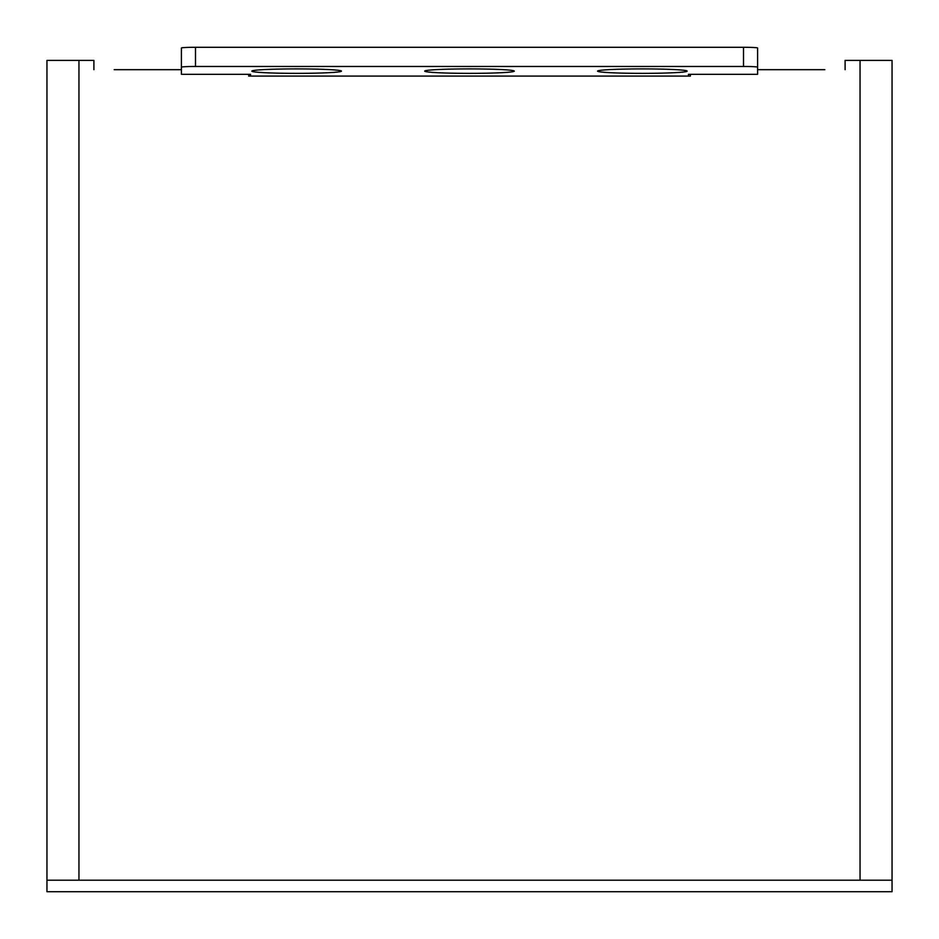 <?xml version="1.0" encoding="UTF-8"?>
<svg xmlns="http://www.w3.org/2000/svg" width="939" height="939" viewBox="0 0 939 939"><rect width="100%" height="100%" fill="white"/><g stroke="black" fill="none" stroke-linecap="round" stroke-linejoin="round"><path stroke-width="1.41" d="M181.403 69.674L114.171 69.674M248.941 74.31L248.941 76.082L248.624 74.31M824.829 69.674L757.597 69.674M248.624 76.082L690.376 76.082L690.376 74.31M845.1 69.674L845.1 60.389L892.05 60.389L892.05 891.721L46.95 891.721L46.95 60.389L93.9 60.389L93.9 69.674M860.042 60.389L860.042 880.207L78.958 880.207L78.958 60.389M892.05 880.207L46.95 880.207M248.941 47.29L284.799 47.29M411.564 47.29L447.41 47.29M492.224 47.29L528.082 47.29M330.246 47.29L366.104 47.29M573.541 47.29L609.388 47.29M654.847 47.29L690.693 47.29M250.537 76.082L250.537 74.31L181.403 74.31L181.403 67.174A14.085 0.704 0 0 1 195.488 66.469L743.512 66.469A14.085 0.704 0 0 1 757.597 67.174L757.597 74.31L688.463 74.31L688.463 76.082M181.403 67.174L181.403 47.995A14.085 0.704 0 0 1 195.488 47.29L743.512 47.29A14.085 0.704 0 0 1 757.597 47.995L757.597 67.174M514.314 71.129A44.814 2.23 0 0 1 469.5 73.359A44.814 2.23 0 0 1 424.686 71.129A44.814 2.23 0 0 1 469.5 68.899A44.814 2.23 0 0 1 514.314 71.129M251.828 71.129A44.814 2.23 180 0 0 296.642 73.359A44.814 2.23 180 0 0 341.456 71.129A44.814 2.23 180 0 0 296.642 68.899A44.814 2.23 180 0 0 251.828 71.129M687.172 71.129A44.814 2.23 180 0 0 642.358 68.899A44.814 2.23 180 0 0 597.544 71.129A44.814 2.23 180 0 0 642.358 73.359A44.814 2.23 180 0 0 687.172 71.129M743.512 47.29L743.512 66.469M195.488 47.29L195.488 66.469"/></g></svg>
